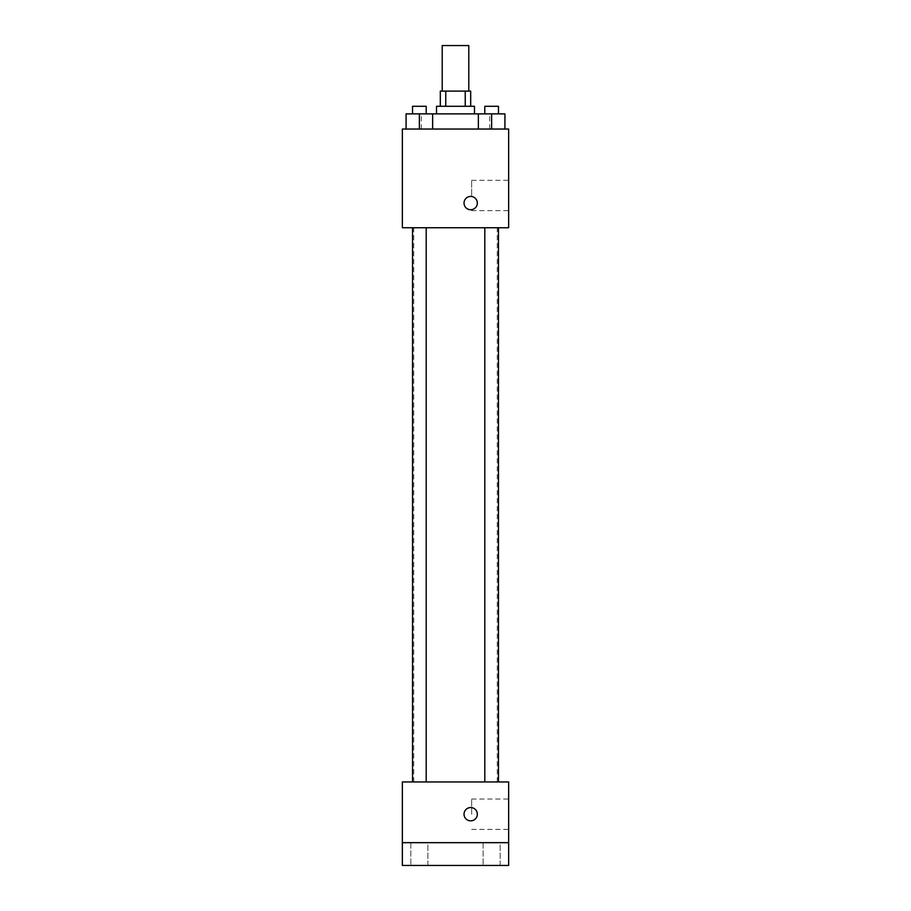 <?xml version="1.0" encoding="UTF-8"?>
<svg xmlns="http://www.w3.org/2000/svg" width="911" height="911" viewBox="0 0 911 911"><rect width="100%" height="100%" fill="white"/><g stroke="black" fill="none" stroke-linecap="round" stroke-linejoin="round"><path stroke-width="0.68" stroke-dasharray="4.55 3.42" d="M442.211 45.55L468.789 45.55M455.5 91.1L442.211 91.1L455.5 91.1M465.236 106.28L465.236 91.1L470.68 91.1L470.68 106.28L445.764 106.28L470.68 106.28M465.236 91.1L440.32 91.1L440.32 106.28L445.764 106.28L440.32 106.28M474.483 106.28L436.517 106.28M436.517 113.875L474.483 113.875L436.517 113.875M445.764 106.28L445.764 91.1M419.367 129.055L419.367 113.875L406.078 113.875L419.367 113.875L419.367 129.055L419.367 113.875L412.535 113.875L432.645 113.875L432.645 129.055L406.078 129.055L432.645 129.055L406.078 129.055L432.645 129.055L406.078 129.055L432.645 129.055L419.367 129.055L432.645 129.055L432.645 113.875L491.633 113.875L478.355 113.875L478.355 129.055L504.922 129.055L478.355 129.055L504.922 129.055L491.633 129.055L491.633 113.875L478.355 113.875L478.355 129.055L478.355 113.875M455.5 129.055L421.337 129.055L455.5 129.055M508.645 129.055L402.355 129.055L402.355 227.75L508.645 227.75L508.645 129.055M402.355 203.073L402.355 209.724L402.366 203.073M455.5 227.75L413.742 227.75L455.5 227.75M491.633 227.75L484.8 227.75L491.633 227.75M419.367 227.75L412.535 227.75L419.367 227.75M508.645 195.489L508.645 180.298L508.645 195.489M470.68 196.434A6.639 6.639 0 0 0 464.929 206.398A6.639 6.639 0 0 0 476.442 206.398A6.639 6.639 0 0 0 470.68 196.434A6.639 6.639 0 0 0 464.929 206.398A6.639 6.639 0 0 0 476.442 206.398A6.639 6.639 0 0 0 470.68 196.434M470.68 209.724A6.639 6.639 0 0 1 464.929 199.76A6.639 6.639 0 0 1 476.442 199.76A6.639 6.639 0 0 1 470.68 209.724M471.659 195.489L471.659 180.298L471.659 195.489M455.5 781.945L413.742 781.945L455.5 781.945M491.633 781.945L484.8 781.945L491.633 781.945M419.367 781.945L412.535 781.945L419.367 781.945M508.645 781.945L402.355 781.945L402.355 842.675L508.645 842.675L508.645 781.945M508.645 842.675L508.645 865.45L402.355 865.45L402.355 842.675L508.645 842.675L402.355 842.675M402.355 814.206L402.355 820.845L402.366 814.206M508.645 814.206L508.645 799.027L508.645 814.206M470.68 807.567A6.639 6.639 0 0 0 464.929 817.531A6.639 6.639 0 0 0 476.442 817.531A6.639 6.639 0 0 0 470.68 807.567A6.639 6.639 0 0 0 464.929 817.531A6.639 6.639 0 0 0 476.442 817.531A6.639 6.639 0 0 0 470.68 807.567M470.68 820.845A6.639 6.639 0 0 1 464.929 810.881A6.639 6.639 0 0 1 476.442 810.881A6.639 6.639 0 0 1 470.68 820.845M471.659 814.206L471.659 799.027L471.659 814.206M427.897 842.675L410.827 842.675L427.897 842.675L410.827 842.675L427.897 842.675L427.897 865.45L410.827 865.45L427.897 865.45L410.827 865.45L427.897 865.45L427.897 842.675M500.173 842.675L483.103 842.675L500.173 842.675L483.103 842.675L500.173 842.675L500.173 865.45L483.103 865.45L500.173 865.45L483.103 865.45L500.173 865.45L500.173 842.675M504.922 113.875L504.922 129.055L491.633 129.055L504.922 129.055L504.922 113.875L484.8 113.875L498.465 113.875L491.633 113.875L491.633 129.055L478.355 129.055L504.922 129.055L478.355 129.055M484.8 113.875L484.8 106.28L498.465 106.28L484.8 106.28L498.465 106.28L498.465 113.875M491.633 129.055L491.633 113.875M406.078 129.055L406.078 113.875L406.078 129.055L406.078 113.875L419.367 113.875M412.535 113.875L412.535 106.28L426.2 106.28L412.535 106.28L426.2 106.28L426.2 113.875M489.662 129.055L489.662 113.875M421.337 129.055L421.337 113.875M471.659 210.669L508.645 210.669M471.659 180.298L508.645 180.298M497.258 781.945L497.258 227.75M413.742 781.945L413.742 227.75M426.2 781.945L426.2 227.75M412.535 781.945L412.535 227.75M498.465 781.945L498.465 227.75M484.8 781.945L484.8 227.75M471.659 829.386L508.645 829.386M471.659 799.027L508.645 799.027M410.827 842.675L410.827 865.45L410.827 842.675M483.103 842.675L483.103 865.45L483.103 842.675"/><path stroke-width="1.37" d="M468.789 91.1L468.789 45.55L442.211 45.55L442.211 91.1M445.764 106.28L445.764 91.1L440.32 91.1L440.32 106.28M445.764 91.1L470.68 91.1L470.68 106.28M465.236 106.28L465.236 91.1M436.517 113.875L436.517 106.28L474.483 106.28L474.483 113.875M478.355 129.055L478.355 113.875L406.078 113.875L406.078 129.055M402.355 129.055L508.645 129.055L508.645 227.75L402.355 227.75L402.355 129.055M470.68 209.724A6.639 6.639 0 0 1 464.929 199.76A6.639 6.639 0 0 1 476.442 199.76A6.639 6.639 0 0 1 470.68 209.724M402.355 781.945L508.645 781.945L508.645 865.45L402.355 865.45L402.355 781.945M470.68 820.845A6.639 6.639 0 0 1 464.929 810.881A6.639 6.639 0 0 1 476.442 810.881A6.639 6.639 0 0 1 470.68 820.845M402.355 842.675L508.645 842.675M478.355 113.875L504.922 113.875L504.922 129.055L504.922 113.875M491.633 129.055L491.633 113.875M498.465 113.875L498.465 106.28L484.8 106.28L484.8 113.875M419.367 129.055L419.367 113.875M432.645 129.055L432.645 113.875L432.645 129.055M426.2 113.875L426.2 106.28L412.535 106.28L412.535 113.875M484.8 227.75L484.8 781.945M498.465 227.75L498.465 781.945M426.2 781.945L426.2 227.75M412.535 781.945L412.535 227.75"/></g></svg>
